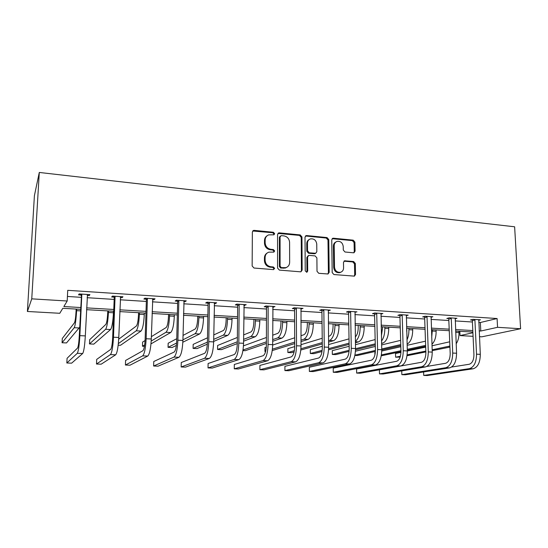 <?xml version="1.0" encoding="UTF-8"?>
<svg xmlns="http://www.w3.org/2000/svg" width="548" height="548" viewBox="0 0 548 548"><rect width="100%" height="100%" fill="white"/><g stroke="black" fill="none" stroke-linecap="round" stroke-linejoin="round"><path stroke-width="0.82" d="M274.671 233.695L273.418 232.277L254.197 230.372L253.457 230.461L252.361 232.057L252.149 265.972L253.984 268.027L273.377 269.609L274.644 268.397L273.384 266.972L270.89 266.766C267.369 266.109 265.438 263.937 265.095 260.252L265.102 257.43C265.239 254.793 266.472 253.039 268.808 252.162L273.856 252.114L274.658 250.97L273.397 249.552L270.924 249.326C267.417 248.641 265.492 246.47 265.15 242.812L265.157 240.017C265.28 237.469 266.465 235.756 268.698 234.873L273.904 234.811L274.671 233.695M273.801 234.839L273.993 234.174L272.74 232.756L252.717 230.996M273.685 269.595L273.966 268.801L272.705 267.383L270.219 267.177L270.89 266.766M273.747 252.142L273.979 251.409L272.726 249.998L270.246 249.772L270.924 249.326M353.453 252.792L354.001 252.744L355.083 251.148L354.912 242.12L353.22 240.168L333.417 238.209L332.814 238.27L331.746 239.846L332.184 272.575L333.917 274.548L354.385 276.137L355.529 274.5L355.323 263.472L353.618 261.519L344.61 260.814L343.486 262.43L343.575 267.924C343.493 270.185 342.473 271.644 340.507 272.294C337.089 272.596 335.088 270.876 334.499 267.15L334.198 245.627C334.273 243.476 335.232 242.065 337.075 241.394C340.541 241.004 342.596 242.702 343.233 246.49L343.288 250.046L345 252.005L353.453 252.792M478.753 322.402L480.363 322.505L497.091 318.532L497.557 327.32L520.6 328.731L514.627 226.79L39.292 172.456L34.408 195.657L27.4 311.476L59.78 313.285L62.787 308.298L80.535 309.325M497.091 318.532L67.733 290.33L67.185 301.01L31.757 298.845L39.292 172.456M301.955 236.921L300.194 234.921L279.364 232.866L278.672 232.941L277.576 234.53L277.576 268.075L279.377 270.096L300.407 271.815L300.968 271.76L302.154 270.096L301.955 236.921L301.222 237.394L299.468 235.393L277.959 233.427L278.672 232.941M306.736 235.572L327.04 237.579L328.766 239.551L329.184 272.329L328.019 273.979L318.765 273.315L317.018 271.322L316.888 257.896L315.134 255.909L309.319 255.382L308.723 255.443L307.586 257.067L307.688 271.109L306.866 272.274L305.236 270.911L305.01 237.222L306.092 235.64L306.736 235.572L305.996 236.037L326.266 238.038L327.04 237.579M520.6 328.731L481.836 336.815L479.445 336.678M473.068 336.321L460.032 335.595L472.903 332.759M459.841 331.3L460.032 335.595M479.164 330.924L480.781 331.019L497.557 327.32M67.185 301.01L63.849 306.544L80.618 307.531M86.611 307.88L113.785 309.476M119.827 309.832L146.021 311.374M152.118 311.73L177.381 313.209M183.512 313.572L207.877 315.004M214.056 315.367L237.565 316.744M243.771 317.107L266.465 318.443M272.699 318.806L294.612 320.094M300.873 320.464L322.032 321.703M328.321 322.073L348.754 323.272M355.063 323.642L374.811 324.8M381.134 325.17L400.218 326.293M406.554 326.663L425.001 327.745M431.351 328.122L449.189 329.163M455.546 329.54L472.801 330.554M31.757 298.845L27.4 311.476M472.869 332.054L455.614 331.061M449.25 330.691L431.413 329.656M425.056 329.286L406.602 328.218M400.266 327.848L381.175 326.745M374.846 326.375L355.09 325.231M348.781 324.868L328.341 323.683M322.053 323.32L300.886 322.094M294.619 321.731L272.699 320.464M266.458 320.101L243.757 318.785M237.544 318.422L214.028 317.059M207.85 316.703L183.47 315.292M177.333 314.936L152.063 313.47M145.967 313.12L119.759 311.6M113.717 311.25L86.529 309.675M480.363 322.505L480.781 331.019M67.418 296.461L81.104 297.324M87.084 297.701L114.183 299.414M120.211 299.79L146.343 301.441M152.419 301.825L177.614 303.414M183.738 303.798L208.041 305.332M214.2 305.722L237.654 307.202M243.846 307.592L266.486 309.017M272.712 309.408L294.571 310.791M300.825 311.182L321.936 312.518M328.204 312.908L348.603 314.196M354.892 314.593L374.599 315.833M380.908 316.237L399.958 317.436M406.28 317.833L424.693 318.998M431.029 319.395L448.833 320.518M455.183 320.916L472.397 322.005M472.116 320.073L470.437 319.964L473.006 319.333L480.48 319.813L478.644 320.258M448.559 318.566L446.839 318.457L449.312 317.806L456.97 318.299L455.087 318.785M424.426 317.018L422.666 316.908L425.036 316.237L432.886 316.744L430.954 317.278M399.691 315.436L397.889 315.319L400.156 314.634L408.198 315.155L406.219 315.737M374.346 313.812L372.496 313.696L374.647 312.99L382.894 313.524L380.86 314.168M354.864 312.25L356.947 311.853L348.494 311.305L346.452 312.024L348.35 312.148M321.69 310.442L319.744 310.319L321.655 309.572L330.334 310.134L328.184 310.853M294.338 308.688L292.344 308.558L294.118 307.798L303.023 308.373L300.811 309.106M266.266 306.894L264.211 306.757L265.855 305.976L274.993 306.565L272.712 307.305M237.442 305.044L235.332 304.907L236.825 304.106L246.21 304.715L243.867 305.455M207.836 303.147L205.671 303.01L207.007 302.188L216.652 302.804L215.268 303.626L214.234 303.558M177.415 301.201L175.196 301.058L176.36 300.208L186.272 300.852L185.053 301.688L183.786 301.606M146.152 299.201L143.871 299.05L144.857 298.181L155.05 298.838L154.002 299.701L152.488 299.605M114.011 297.139L111.662 296.989L112.463 296.091L122.944 296.769L122.081 297.653L120.3 297.543M80.94 295.023L78.528 294.865L79.131 293.94L89.92 294.639L89.249 295.55L87.187 295.42M89.249 295.55L89.29 294.598M122.081 297.653L122.115 296.715M154.002 299.701L154.029 298.77M185.053 301.688L185.073 300.77M215.268 303.626L215.282 302.715M244.675 305.51L244.682 304.613M273.308 307.339L273.308 306.462M301.201 309.127L301.195 308.257M328.382 310.867L328.368 310.065M267.027 235.818C265.403 236.873 264.561 238.428 264.499 240.483L265.157 240.017M270.246 249.772C266.753 249.093 264.828 246.929 264.492 243.278L264.499 240.483M267.191 253.012C265.431 254.066 264.52 255.683 264.444 257.861L265.102 257.43M270.219 267.177C266.705 266.52 264.773 264.355 264.431 260.677L264.444 257.861M300.893 271.781L301.421 270.493L301.222 237.394M281.323 235.64L280.076 236.811L280.096 266.218L281.357 267.636L285.871 267.664C288.262 266.814 289.522 265.047 289.652 262.355L289.591 242.339C289.241 238.729 287.344 236.585 283.905 235.893L281.323 235.64M280.343 236.037L279.391 237.284L280.076 236.811M286.618 267.383L285.166 268.068L280.658 268.034L279.405 266.623L279.391 237.284M327.862 274.007L328.396 272.712L327.985 240.01L326.266 238.038M308.113 255.786L306.839 257.492L306.942 271.5L307.688 271.109M306.661 272.308L306.942 271.5M316.751 244.052C316.107 240.182 313.99 238.462 310.401 238.907C308.545 239.606 307.572 241.024 307.483 243.168L307.538 250.82L309.298 252.813L315.703 253.286L316.826 251.669L316.751 244.052M309.134 239.572C307.592 240.38 306.798 241.73 306.743 243.62L307.483 243.168M315.532 253.382L314.353 253.772L308.551 253.245L306.798 251.251L306.743 243.62M305.996 236.037L305.407 236.092M335.91 241.969C334.287 242.737 333.451 244.1 333.403 246.066L334.198 245.627M340.76 272.219L339.698 272.678C336.287 272.979 334.287 271.267 333.698 267.54L333.403 246.066M354.166 276.178L354.693 274.877L354.488 263.869L352.782 261.923L343.973 261.184M353.803 252.786L354.255 251.573L354.083 242.565L352.391 240.62L332.156 238.695M76.158 309.079L76.049 311.442C75.686 317.552 75.151 321.334 74.46 322.786L62.294 338.459L62.068 342.747L74.22 327.711C75.261 325.581 76.056 319.895 76.61 310.661L76.686 309.106M62.068 342.747L66.507 342.938L79.679 327.231M81.563 294.098L79.248 336.314C78.864 342.808 78.296 346.72 77.535 348.069L67.068 358.317L66.835 362.995L77.289 353.309C78.426 351.343 79.282 345.459 79.864 335.65L81.81 294.769M66.835 362.995L71.637 363.16L82.666 353.522C83.858 351.563 84.741 345.685 85.317 335.903L87.502 294.481M81.186 295.687L80.583 294.036M107.778 310.908L107.682 313.244C107.346 319.272 106.73 322.998 105.826 324.416L89.68 339.698L89.488 343.932L105.62 329.28C106.983 327.19 107.915 321.594 108.429 312.483L108.49 310.949M89.488 343.932L93.824 344.123L110.58 329.526C111.984 327.451 112.943 321.861 113.45 312.771L113.505 311.237M138.562 312.689L138.48 314.997C138.171 320.95 137.466 324.622 136.363 326.012L118.69 339.219M118.176 345.178L120.519 345.274L141.021 331.047C142.727 329.012 143.816 323.505 144.282 314.538L144.329 313.024M118.354 343.61L136.199 330.807C137.856 328.766 138.925 323.245 139.398 314.257L139.445 312.744M114.827 296.242L115.066 296.906L114.244 297.797L112.662 337.869C112.306 344.26 111.634 348.124 110.641 349.439L96.695 359.413L96.496 364.023L110.436 354.604C111.929 352.679 112.943 346.884 113.477 337.219L115.066 296.906M96.496 364.023L101.181 364.187L115.662 354.809C117.21 352.891 118.245 347.11 118.772 337.465L120.601 296.619M114.244 297.797L113.655 296.167M147.159 298.324L147.398 298.982L146.391 299.845L145.131 339.376C144.809 345.678 144.042 349.48 142.829 350.768L125.581 360.474L125.417 365.03L142.665 355.864C144.487 353.981 145.652 348.275 146.145 338.746L147.398 298.982M125.417 365.03L129.986 365.194L147.748 356.063C149.625 354.186 150.803 348.494 151.289 338.986L152.769 298.687M146.391 299.845L145.802 298.242M168.531 314.429L168.469 316.703C168.188 322.58 167.393 326.197 166.106 327.56L151.358 336.671M150.988 343.877L170.675 332.526C172.668 330.533 173.874 325.108 174.305 316.258L174.339 314.764M151.2 341.048L165.976 332.294C167.921 330.293 169.113 324.854 169.544 315.984L169.585 314.49M145.083 340.548L142.596 342.082L142.466 346.226L144.665 344.925M142.466 346.226L144.446 346.315M178.593 300.352L178.833 300.996L177.655 301.838L176.709 340.835C176.415 347.062 175.552 350.802 174.134 352.063L153.769 361.509L153.632 366.016L174.004 357.091C176.148 355.248 177.442 349.624 177.894 340.226L178.833 300.996M153.632 366.016L158.091 366.174L178.949 357.282C181.141 355.447 182.457 349.836 182.902 340.459L184.053 300.708M177.655 301.838L177.066 300.256M197.725 316.121L197.684 318.367C197.424 324.163 196.554 327.731 195.081 329.067L183.018 335.417M182.84 342.226L199.575 333.972C201.828 332.019 203.15 326.67 203.548 317.929L203.575 316.456M182.916 339.835L194.992 333.746C197.205 331.787 198.513 326.423 198.91 317.662L198.938 316.189M176.757 338.712L168.168 343.24L168.058 347.336L176.6 343.027M168.058 347.336L172.106 347.514L176.36 345.418M209.178 302.325L209.411 302.962L208.069 303.777L207.418 342.26C207.151 348.398 206.206 352.083 204.582 353.323L181.265 362.523L181.162 366.975L204.5 358.282C206.939 356.481 208.363 350.939 208.774 341.671L209.411 302.962M181.162 366.975L185.512 367.126L209.309 358.474C211.795 356.673 213.241 351.145 213.645 341.897L214.494 302.667M208.069 303.777L207.487 302.215M226.18 317.765L226.153 319.984C225.906 325.711 224.968 329.232 223.331 330.533L213.754 334.931M213.651 341.445L227.735 335.376C230.242 333.465 231.681 328.19 232.037 319.559L232.057 318.107M213.686 339.37L223.269 335.157C225.735 333.239 227.153 327.951 227.523 319.306L227.543 317.847M207.493 337.801L193.17 344.37L193.088 348.425L207.425 342.123M193.088 348.425L197.047 348.596L207.343 344.158M238.942 304.243L239.175 304.866L237.668 305.668L237.305 343.651C237.058 349.706 236.03 353.337 234.229 354.549L208.11 363.516L208.035 367.914L234.174 359.447C236.894 357.68 238.442 352.22 238.818 343.069L239.175 304.866M208.035 367.914L212.281 368.057L238.859 359.625C241.62 357.865 243.189 352.419 243.559 343.295L244.113 304.578M237.668 305.668L237.099 304.126M253.909 319.374L253.895 321.566C253.676 327.218 252.669 330.691 250.868 331.972L243.627 334.91M243.572 341.192L255.197 336.753C257.944 334.876 259.478 329.677 259.814 321.149L259.821 319.717M243.593 339.356L250.84 336.534C253.553 334.65 255.073 329.437 255.409 320.902L255.416 319.457M237.366 337.452L217.625 345.473L217.57 349.48L237.325 341.794M217.57 349.48L221.44 349.651L237.305 343.589M267.91 306.113L268.143 306.729L266.492 307.503L266.397 345C266.17 350.973 265.068 354.556 263.088 355.741L234.311 364.475L234.27 368.825L263.067 360.577C266.054 358.844 267.719 353.46 268.061 344.439L268.143 306.729M234.27 368.825L238.414 368.968L267.63 360.755C270.657 359.022 272.335 353.659 272.671 344.651L272.945 306.435M266.492 307.503L265.924 305.983M280.953 320.936L280.953 323.108C280.754 328.69 279.679 332.109 277.726 333.369L272.685 335.205M272.678 341.281L281.973 338.089C284.946 336.246 286.583 331.122 286.885 322.704L286.885 321.286M272.678 339.637L277.726 337.876C280.665 336.027 282.289 330.889 282.597 322.457L282.59 321.032M266.41 337.493L243.47 345.85M243.031 349.994L266.403 341.829M242.935 350.583L245.305 350.686L266.397 343.438M296.126 307.928L296.358 308.538L294.564 309.298L294.721 346.315C294.516 352.213 293.344 355.741 291.2 356.906L259.91 365.42L259.889 369.715L291.214 361.673C294.447 359.974 296.215 354.672 296.523 345.767L296.358 308.538M259.889 369.715L263.944 369.859L295.653 361.851C298.927 360.152 300.715 354.864 301.016 345.973L301.03 308.243M294.564 309.298L294.023 307.846M307.325 322.464L307.346 324.608C307.161 330.122 306.024 333.499 303.928 334.732L300.962 335.712M300.996 341.61L308.099 339.397C311.291 337.589 313.024 332.526 313.292 324.217L313.285 322.813M300.982 340.13L303.955 339.185C307.113 337.376 308.832 332.307 309.106 323.978L309.093 322.567M294.68 337.787L272.671 345.062M266.307 347.165L264.958 347.61L264.951 351.535L265.65 351.316M272.425 349.172L294.701 342.116M264.951 351.535L265.588 351.563M272.253 350.576L294.708 343.569M323.615 309.702L323.841 310.305L321.916 311.038L322.313 347.59C322.128 353.412 320.888 356.899 318.587 358.036L284.912 366.338L284.919 370.592L318.635 362.749C322.101 361.084 323.978 355.851 324.252 347.062L323.841 310.305M284.919 370.592L288.878 370.729L322.957 362.92C326.464 361.255 328.355 356.036 328.629 347.261L328.389 310.01M321.916 311.038L321.402 309.675M333.061 323.957L333.088 326.074C332.931 331.526 331.732 334.855 329.499 336.061L328.492 336.369M328.567 342.103L333.602 340.671C336.993 338.897 338.815 333.903 339.054 325.69L339.034 324.306M328.547 340.76L329.554 340.466C332.917 338.691 334.725 333.684 334.972 325.457L334.951 324.067M322.21 338.267L301.01 344.671M294.721 346.576L287.871 348.644L287.885 352.528L294.372 350.651M300.934 348.754L322.258 342.582M287.885 352.528L291.515 352.686L294.105 351.946M300.825 350.028L322.272 343.904M358.18 325.416L358.221 327.505C358.166 331.978 357.193 335.116 355.31 336.91M355.419 342.719L358.495 341.911C362.077 340.171 363.982 335.246 364.201 327.129L364.173 325.759M355.392 341.342C358.481 338.931 360.084 334.116 360.207 326.903L360.18 325.526M349.028 338.876L328.595 344.562M322.299 346.315L310.305 349.658L310.339 353.501L322.176 350.343M328.615 348.631L349.097 343.164M310.339 353.501L313.894 353.659L322.019 351.515M328.567 349.795L349.117 344.377M382.703 326.834L381.408 335.986M381.593 343.418L382.799 343.123C386.566 341.418 388.546 336.554 388.744 328.533L388.703 327.183M381.531 341.062C383.764 337.993 384.867 333.746 384.847 328.314L384.812 326.957M375.161 339.582L355.46 344.665M349.151 346.295L332.273 350.651L332.328 354.453L349.172 350.288M355.536 348.72L375.257 343.843M332.328 354.453L335.808 354.604L349.09 351.364M355.529 349.788L375.284 344.959M406.643 328.218L406.705 331.444M407.102 344.137C410.733 342.041 412.603 337.301 412.706 329.91L412.665 328.567M406.972 339.924C408.342 336.972 408.986 333.561 408.904 329.691L408.863 328.348M400.636 340.356L381.627 344.925M375.318 346.446L355.467 351.22M354.953 355.138L375.407 350.425M381.73 348.966L400.759 344.589M354.892 355.433L357.269 355.536L375.387 351.405M381.75 349.96L400.794 345.624M431.954 344.281C434.77 341.445 436.153 337.102 436.112 331.245L436.064 329.923M431.708 337.65L432.351 329.711M425.481 341.178L407.137 345.309M400.821 346.726L381.75 351.021M375.312 352.474L374.866 352.57L374.921 354.844M381.422 354.912L400.944 350.699M407.26 349.336L425.632 345.377M381.264 355.816L400.965 351.611M407.287 350.261L425.666 346.336M456.162 343.815C458.155 340.829 459.094 337.075 458.984 332.561L458.923 331.252M449.716 341.801L432.009 345.781M425.693 347.117L407.315 351.008M400.958 352.357L395.519 353.508L395.629 357.2L400.403 356.227M407.15 354.864L425.837 351.076M432.16 349.795L449.887 346.048M395.629 357.2L400.143 357.091M407.041 355.707L425.865 351.926M432.187 350.658L449.935 347.096M350.398 311.428L350.624 312.024L348.576 312.737L349.199 348.843C349.035 354.59 347.733 358.022 345.281 359.139L309.346 367.242L309.373 371.441L345.356 363.797C349.049 362.16 351.021 357.001 351.268 348.323L350.624 312.024M309.373 371.441L313.244 371.578L349.576 363.961C353.302 362.331 355.289 357.18 355.529 348.521L355.056 311.73M348.576 312.737L348.09 311.449M376.51 313.114L376.729 313.696L374.565 314.394L375.401 350.056C375.264 355.734 373.894 359.118 371.304 360.214L333.225 368.119L333.28 372.277L371.407 364.81C375.312 363.208 377.373 358.118 377.593 349.549L376.729 313.696M333.28 372.277L337.061 372.407L375.524 364.975C379.463 363.372 381.538 358.296 381.75 349.74L381.045 313.401M374.565 314.394L374.099 313.168M401.972 314.751L402.191 315.333L399.917 316.011L400.958 351.241C400.835 356.851 399.41 360.187 396.69 361.262L356.57 368.982L356.652 373.085L396.814 365.804C400.924 364.235 403.068 359.214 403.26 350.747L402.191 315.333M356.652 373.085L360.344 373.215L400.828 365.961C404.965 364.393 407.123 359.385 407.315 350.939L406.397 315.038M399.917 316.011L399.465 314.847M426.803 316.354L427.022 316.922L424.645 317.587L425.878 352.398C425.775 357.933 424.296 361.235 421.446 362.29L379.401 369.818L379.504 373.887L421.604 366.776C425.899 365.228 428.125 360.276 428.289 351.919L427.022 316.922M379.504 373.887L383.12 374.01L425.522 366.927C429.844 365.386 432.084 360.447 432.242 352.104L431.125 316.628M424.645 317.587L424.214 316.47M451.038 317.915L451.257 318.477L448.778 319.128L450.196 353.529C450.107 358.995 448.579 362.249 445.613 363.29L426.933 366.42M401.746 370.9L401.855 374.661L445.791 367.722C450.264 366.201 452.566 361.317 452.71 353.056L451.257 318.477M401.855 374.661L405.39 374.784L449.613 367.872C454.114 366.359 456.429 361.481 456.566 353.234L455.258 318.189M448.778 319.128L448.36 318.052M474.691 319.436L474.911 319.998L472.335 320.628L473.931 354.625C473.856 360.036 472.28 363.242 469.204 364.262L451.655 367.03M423.604 371.941L423.727 375.421L469.403 368.646C474.041 367.153 476.424 362.331 476.534 354.172L474.911 319.998M423.583 371.941L423.727 375.421L427.187 375.544L473.136 368.79C477.801 367.304 480.192 362.488 480.301 354.344L478.808 319.703M472.335 320.628L471.931 319.594M272.74 232.756L273.418 232.277M272.705 267.383L273.384 266.972M272.726 249.998L273.397 249.552M264.492 243.278L265.15 242.812M264.431 260.677L265.095 260.252M253.56 230.866L254.197 230.372M301.421 270.493L302.154 270.096M278.679 233.345L279.364 232.866M299.468 235.393L300.194 234.921M279.405 266.623L280.096 266.218M280.658 268.034L281.357 267.636M283.254 268.253L283.953 267.849M327.985 240.01L328.766 239.551M328.396 272.712L329.184 272.329M306.839 257.492L307.586 257.067M306.798 251.251L307.538 250.82M308.551 253.245L309.298 252.813M314.353 253.772L315.114 253.34M333.698 267.54L334.499 267.15M344.329 261.17L345.144 260.766M352.782 261.923L353.618 261.519M354.488 263.869L355.323 263.472M354.693 274.877L355.529 274.5M332.622 238.668L333.417 238.209M352.391 240.62L353.22 240.168M354.083 242.565L354.912 242.12M354.255 251.573L355.083 251.148M76.61 310.661L80.46 310.88M74.22 327.711L79.309 327.964M79.864 335.65L85.317 335.903M77.289 353.309L82.666 353.522M108.429 312.483L113.45 312.771M105.62 329.28L110.58 329.526M139.398 314.257L144.282 314.538M136.199 330.807L141.021 331.047M113.477 337.219L118.772 337.465M110.436 354.604L115.662 354.809M146.145 338.746L151.289 338.986M142.665 355.864L147.748 356.063M169.544 315.984L174.305 316.258M165.976 332.294L170.675 332.526M177.894 340.226L182.902 340.459M174.004 357.091L178.949 357.282M198.91 317.662L203.548 317.929M194.992 333.746L199.575 333.972M208.774 341.671L213.645 341.897M204.5 358.282L209.309 358.474M227.523 319.306L232.037 319.559M223.269 335.157L227.735 335.376M238.818 343.069L243.559 343.295M234.174 359.447L238.859 359.625M255.409 320.902L259.814 321.149M250.84 336.534L255.197 336.753M268.061 344.439L272.671 344.651M263.067 360.577L267.63 360.755M282.597 322.457L286.885 322.704M277.726 337.876L281.973 338.089M296.523 345.767L301.016 345.973M291.214 361.673L295.653 361.851M309.106 323.978L313.292 324.217M303.955 339.185L308.099 339.397M324.252 347.062L328.629 347.261M318.635 362.749L322.957 362.92M334.972 325.457L339.054 325.69M329.554 340.466L333.602 340.671M360.207 326.903L364.201 327.129M355.405 341.753L358.495 341.911M384.847 328.314L388.744 328.533M381.579 343.062L382.799 343.123M408.904 329.691L412.706 329.91M432.399 331.033L436.112 331.245M455.669 332.369L458.984 332.561M448.805 346.425L449.908 346.48M351.268 348.323L355.529 348.521M345.356 363.797L349.576 363.961M377.593 349.549L381.75 349.74M371.407 364.81L375.524 364.975M403.26 350.747L407.315 350.939M396.814 365.804L400.828 365.961M428.289 351.919L432.242 352.104M421.604 366.776L425.522 366.927M452.71 353.056L456.566 353.234M445.791 367.722L449.613 367.872M476.534 354.172L480.301 354.344M469.403 368.646L473.136 368.79M252.827 230.948L253.457 230.461M285.166 268.068L285.871 267.664M314.942 253.71L315.703 253.286M305.448 236.044L306.092 235.64M339.698 272.678L340.507 272.294M344.11 261.06L344.61 260.814M332.252 238.592L332.814 238.27"/></g></svg>
